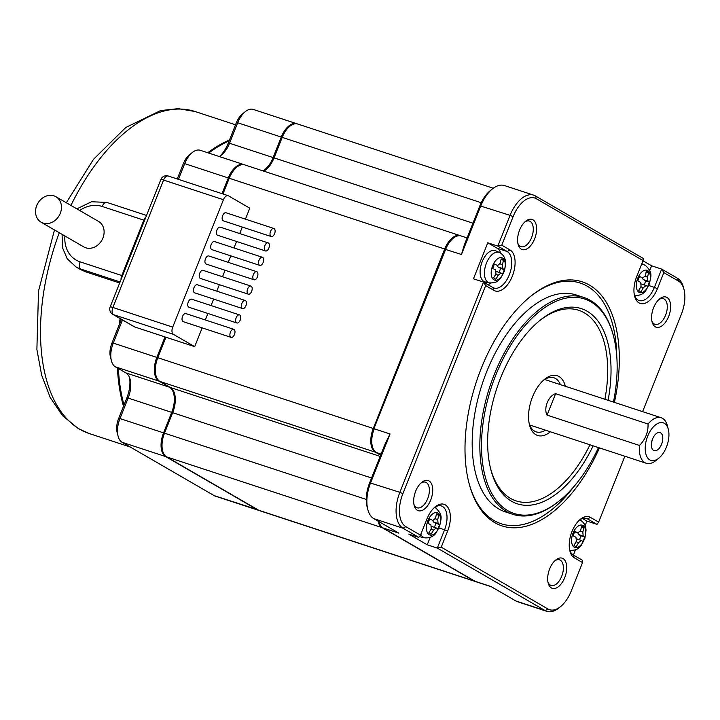 <?xml version="1.0" encoding="UTF-8"?>
<svg xmlns="http://www.w3.org/2000/svg" width="720" height="720" viewBox="0 0 720 720"><rect width="100%" height="100%" fill="white"/><g stroke="black" fill="none" stroke-linecap="round" stroke-linejoin="round"><path stroke-width="1.08" d="M494.631 278.712L495.882 279.117A41.859 34.992 -59.9 0 0 498.249 275.175L501.021 273.033A41.859 3.987 21.7 0 1 502.47 274.05A10.485 5.661 -71.8 0 0 503.055 272.898A10.485 5.661 -71.8 0 0 504.234 269.613A41.859 3.987 -158.3 0 0 502.785 268.605L502.434 264.654A41.859 34.992 -59.9 0 0 503.397 260.244L501.03 259.47M496.602 271.584A3.294 1.782 108.2 0 0 496.521 271.548L501.021 273.033M575.01 546.129L576.27 546.543A10.485 5.661 -71.8 0 1 575.622 546.408A10.485 5.661 -71.8 0 1 573.993 545.229A41.859 34.992 120.1 0 0 576.351 541.278L576 537.327A41.859 3.987 21.7 0 0 573.165 535.86A10.485 5.661 -71.8 0 1 574.335 532.575A10.485 5.661 -71.8 0 1 574.929 531.423A41.859 3.987 -158.3 0 1 577.764 532.899L580.545 530.757A41.859 34.992 120.1 0 0 581.508 526.356A10.485 5.661 -71.8 0 1 582.156 526.491A10.485 5.661 -71.8 0 1 583.776 527.67L581.409 526.896M613.44 402.066A112.896 60.993 108.2 0 0 613.539 336.213A112.896 60.993 108.2 0 0 590.886 301.815A112.896 60.993 108.2 0 0 495.747 375.183A112.896 60.993 108.2 0 0 507.789 510.651A112.896 60.993 108.2 0 0 559.539 500.679A112.896 60.993 108.2 0 0 598.491 447.588M593.127 445.824A102.708 55.485 -71.8 0 1 511.533 501.228A102.708 55.485 -71.8 0 1 490.923 469.935A102.708 55.485 -71.8 0 1 540.063 320.301A102.708 55.485 -71.8 0 1 587.142 311.229A102.708 55.485 -71.8 0 1 608.076 400.302M576.27 546.543A41.859 34.992 -59.9 0 0 578.628 542.601L581.409 540.459A41.859 3.987 21.7 0 1 582.849 541.467A10.485 5.661 -71.8 0 0 583.434 540.324A41.922 7.605 25 0 1 583.704 540.693A11.736 6.336 108.2 0 0 582.93 525.501A11.736 6.336 108.2 0 0 573.516 532.026A11.736 6.336 108.2 0 0 573.039 533.133A11.736 6.336 108.2 0 0 574.29 547.209A11.736 6.336 108.2 0 0 583.704 540.693M429.912 533.637L431.172 534.051A41.859 34.992 -59.9 0 0 433.53 530.109L436.302 527.967A41.859 3.987 21.7 0 1 437.751 528.975A10.485 5.661 -71.8 0 0 439.515 524.547A41.859 3.987 -158.3 0 0 438.066 523.53L437.715 519.579A41.859 34.992 -59.9 0 0 438.678 515.178L436.311 514.395M229.491 139.986A169.488 91.566 108.2 0 0 207.738 152.748M120.123 318.591A169.488 91.566 108.2 0 0 119.277 324.639M117.414 368.001A169.488 91.566 108.2 0 0 123.507 406.323M80.595 269.568L85.437 271.755L119.673 282.996M579.384 539.775A10.485 5.661 108.2 0 0 580.887 535.815L584.613 537.039A41.859 3.987 -158.3 0 0 583.173 536.031L582.822 532.071A41.859 34.992 -59.9 0 0 583.776 527.67M145.962 216.927A5.985 3.24 108.2 0 0 143.829 220.149L121.788 275.535A5.985 3.24 108.2 0 0 121.041 279.558M120.744 318.951A168.291 90.918 108.2 0 0 120.303 322.074M118.179 368.442A168.291 90.918 108.2 0 0 123.237 402.129L123.516 403.182A169.488 91.566 108.2 0 0 124.011 405.045M639.504 445.464L547.092 415.125C543.33 408.438 548.343 395.829 555.624 393.669L648.045 424.017C648.315 432.189 645.471 439.335 639.504 445.464A23.958 12.942 108.2 0 0 644.904 462.663A23.958 12.942 108.2 0 0 646.245 463.266A23.958 12.942 108.2 0 0 655.884 460.548L658.863 458.145A19.764 10.674 -71.8 0 1 649.8 459.882A19.764 10.674 -71.8 0 1 647.694 436.176A19.764 10.674 -71.8 0 1 664.344 423.324A19.764 10.674 -71.8 0 1 668.313 429.345A19.764 10.674 -71.8 0 1 658.863 458.145M41.121 222.201L83.763 246.915A14.733 12.321 -59.9 0 0 85.725 247.788A14.733 12.321 -59.9 0 0 102.933 238.032A14.733 12.321 -59.9 0 0 98.532 221.418L55.899 196.713A14.733 12.321 -59.9 0 0 53.928 195.831A14.733 12.321 -59.9 0 0 36.729 205.587A14.733 12.321 -59.9 0 0 41.121 222.201A14.733 12.321 -59.9 0 0 43.083 223.083A14.733 12.321 -59.9 0 0 59.769 214.497A14.733 12.321 -59.9 0 0 55.899 196.713M498.996 272.349A10.485 5.661 108.2 0 0 500.508 268.389L504.234 269.613M503.397 260.244A10.485 5.661 -71.8 0 0 501.777 259.065A10.485 5.661 -71.8 0 0 501.12 258.93A41.859 34.992 120.1 0 1 500.157 263.331L497.61 265.572A3.294 1.782 108.2 0 0 498.366 267.156L500.508 268.389M434.277 527.274A10.485 5.661 108.2 0 0 435.789 523.323L433.647 522.081A3.294 1.782 108.2 0 1 432.891 520.497L435.447 518.265A41.859 34.992 120.1 0 0 436.41 513.855A10.485 5.661 -71.8 0 1 437.058 513.999A10.485 5.661 -71.8 0 1 438.138 514.611A10.485 5.661 -71.8 0 1 438.678 515.178M431.172 534.051A10.485 5.661 -71.8 0 1 430.515 533.916A10.485 5.661 -71.8 0 1 429.435 533.295A10.485 5.661 -71.8 0 1 428.895 532.737A41.859 34.992 120.1 0 0 431.253 528.786L430.902 524.835A41.859 3.987 21.7 0 0 428.058 523.368A10.485 5.661 -71.8 0 1 429.822 518.931A41.859 3.987 -158.3 0 1 432.666 520.407L432.891 520.497M172.638 412.758L171.711 412.371A20.961 11.322 108.2 0 0 169.47 387.216L125.901 372.915A20.961 11.322 108.2 0 1 130.104 379.296A20.961 11.322 108.2 0 1 128.133 398.061L171.711 412.371L163.548 432.864L119.979 418.563L128.133 398.061L126.774 398.115L118.611 418.608A15.57 8.415 108.2 0 0 117.153 432.549L118.116 436.257A19.764 10.674 108.2 0 0 122.085 442.278L165.654 456.579L257.76 509.949A19.764 10.674 108.2 0 0 258.876 510.444A19.764 10.674 108.2 0 0 259.353 510.579M126.774 398.115A25.155 13.59 108.2 0 0 129.564 377.613M121.392 319.329L111.915 343.152A15.57 8.415 108.2 0 0 110.448 357.093L111.411 360.792A19.764 10.674 108.2 0 0 115.38 366.822L158.958 381.123L169.686 387.099M244.287 164.772A19.764 10.674 108.2 0 0 243.819 164.592L200.241 150.291A19.764 10.674 108.2 0 0 192.294 152.532L189.315 154.935A15.57 8.415 108.2 0 0 183.33 163.683L177.246 178.965M220.05 156.06A25.155 13.59 108.2 0 0 228.168 143.307L229.536 143.253L237.69 122.76L281.259 137.07L273.105 157.563L229.536 143.253A20.961 11.322 108.2 0 1 221.481 155.034A20.961 11.322 108.2 0 1 219.258 156.528M297.279 123.903A19.764 10.674 108.2 0 0 296.811 123.723L253.233 109.422A19.764 10.674 108.2 0 0 245.286 111.663L242.316 114.066A15.57 8.415 108.2 0 0 236.331 122.814L228.168 143.307M583.173 536.031L578.745 534.573A3.294 1.782 108.2 0 1 577.989 532.998L574.677 531.882M257.976 509.823L214.191 495.639A19.764 10.674 108.2 0 0 215.298 496.134L258.876 510.444M214.191 495.639L122.085 442.278M118.611 418.608L119.979 418.563A19.764 10.674 108.2 0 0 118.116 436.257M125.901 372.915L115.38 366.822M168.624 176.175A5.985 3.24 108.2 0 0 168.291 176.022A5.985 5.985 0 0 0 160.857 179.496A5.985 0.567 21.7 0 1 163.575 180.063L223.434 199.719L172.728 327.123L112.878 307.467A5.985 0.567 -158.3 0 0 110.16 306.9A5.985 5.985 0 0 0 112.716 314.298L134.037 326.655A5.985 5.004 -59.9 0 0 134.838 327.006L165.006 336.915L156.843 357.408L113.274 343.107A19.764 10.674 108.2 0 0 111.411 360.792M111.915 343.152L113.274 343.107L122.481 319.959M178.434 179.352L184.698 163.629L228.267 177.939L222.012 193.662M192.294 152.532A19.764 10.674 108.2 0 0 184.698 163.629L183.33 163.683M245.286 111.663A19.764 10.674 108.2 0 0 237.69 122.76L236.331 122.814M651.753 441.567A4.491 2.43 108.2 0 0 652.761 438.489M653.571 450.414A9.522 5.148 108.2 0 0 661.59 444.222A9.522 5.148 108.2 0 0 660.582 432.801A9.522 5.148 108.2 0 0 658.017 432.612A9.522 5.148 108.2 0 0 652.185 440.001A9.522 5.148 108.2 0 0 652.5 449.415A9.522 5.148 108.2 0 0 653.571 450.414M164.475 433.26L163.548 432.864A19.764 10.674 108.2 0 0 165.654 456.579L165.924 456.426M157.77 357.804L156.843 357.408A19.764 10.674 108.2 0 0 158.958 381.123L159.219 380.97M243.819 164.592A19.764 10.674 108.2 0 0 228.267 177.939L229.194 178.326M262.827 170.838A20.961 11.322 108.2 0 0 273.105 157.563L274.032 157.959M296.811 123.723A19.764 10.674 108.2 0 0 281.259 137.07L282.186 137.457M165.006 336.915L165.933 337.302M134.838 327.006L113.517 314.658L173.367 334.314L194.688 346.662L165.96 337.23L157.806 357.723A19.764 10.674 108.2 0 0 159.912 381.438L375.381 452.187L380.628 455.229M223.434 199.719A5.985 3.24 -71.8 0 1 228.141 195.678A5.985 3.24 -71.8 0 1 228.483 195.831L249.795 208.179L245.439 219.141M222.966 193.977L229.23 178.254L444.699 249.003L373.275 428.472L157.806 357.723M444.699 249.003A19.764 10.674 -71.8 0 1 460.242 235.665L244.773 164.907A19.764 10.674 108.2 0 0 229.23 178.254M263.781 171.153A20.961 11.322 108.2 0 0 274.068 157.878L282.222 137.385L481.23 202.725M493.281 188.235L297.765 124.038A19.764 10.674 108.2 0 0 282.222 137.385M258.723 510.255A19.764 10.674 108.2 0 0 259.83 510.759L475.299 581.508A19.764 10.674 -71.8 0 1 474.192 581.013L258.723 510.255L166.617 456.894L382.086 527.643L474.192 581.013M366.273 499.428L164.511 433.179A19.764 10.674 108.2 0 0 166.617 456.894M164.511 433.179L172.665 412.686A20.961 11.322 108.2 0 0 170.433 387.531L159.912 381.438M173.367 334.314A5.985 3.24 -71.8 0 1 172.728 327.123M194.688 346.662L202.167 327.879M205.317 319.959L207.9 313.47M211.05 305.559L213.633 299.07M216.783 291.15L219.357 284.67M222.516 276.75L225.09 270.27M228.24 262.35L230.823 255.861M233.973 247.95L236.556 241.461M239.706 233.541L242.289 227.061M220.509 227.268A4.248 2.295 108.2 0 0 220.275 227.169A4.248 2.295 108.2 0 0 216.846 230.265A4.248 2.295 108.2 0 0 217.386 235.134A4.248 2.295 108.2 0 0 217.62 235.242A4.248 2.295 108.2 0 0 217.881 235.296M209.052 256.077A4.248 2.295 108.2 0 0 208.809 255.969A4.248 2.295 108.2 0 0 205.38 259.065A4.248 2.295 108.2 0 0 205.92 263.943A4.248 2.295 108.2 0 0 206.163 264.051A4.248 2.295 108.2 0 0 206.415 264.105M197.586 284.877A4.248 2.295 108.2 0 0 197.352 284.778A4.248 2.295 108.2 0 0 193.923 287.865A4.248 2.295 108.2 0 0 194.454 292.743A4.248 2.295 108.2 0 0 194.697 292.851A4.248 2.295 108.2 0 0 194.949 292.905M186.129 313.686A4.248 2.295 108.2 0 0 185.886 313.578A4.248 2.295 108.2 0 0 182.457 316.674A4.248 2.295 108.2 0 0 182.997 321.552A4.248 2.295 108.2 0 0 183.231 321.66A4.248 2.295 108.2 0 0 183.492 321.714M191.853 299.286A4.248 2.295 108.2 0 0 191.619 299.178A4.248 2.295 108.2 0 0 188.19 302.274A4.248 2.295 108.2 0 0 188.73 307.152A4.248 2.295 108.2 0 0 188.964 307.26A4.248 2.295 108.2 0 0 189.225 307.314M203.319 270.477A4.248 2.295 108.2 0 0 203.085 270.369A4.248 2.295 108.2 0 0 199.647 273.465A4.248 2.295 108.2 0 0 200.187 278.343A4.248 2.295 108.2 0 0 200.43 278.451A4.248 2.295 108.2 0 0 200.682 278.505M214.785 241.677A4.248 2.295 108.2 0 0 214.542 241.569A4.248 2.295 108.2 0 0 211.113 244.665A4.248 2.295 108.2 0 0 211.653 249.543A4.248 2.295 108.2 0 0 211.887 249.651A4.248 2.295 108.2 0 0 212.148 249.705M226.242 212.868A4.248 2.295 108.2 0 0 226.008 212.76A4.248 2.295 108.2 0 0 222.579 215.856A4.248 2.295 108.2 0 0 223.11 220.734A4.248 2.295 108.2 0 0 223.353 220.842A4.248 2.295 108.2 0 0 223.605 220.896M460.242 235.665A19.764 10.674 -71.8 0 1 460.719 235.836M475.785 581.643A19.764 10.674 -71.8 0 1 475.299 581.508M382.086 527.643A19.764 10.674 -71.8 0 1 377.982 521.064M375.381 452.187A19.764 10.674 -71.8 0 1 373.275 428.472M268.398 242.991A4.248 2.295 108.2 0 0 268.155 242.892A4.248 2.295 108.2 0 0 264.726 245.979A4.248 2.295 108.2 0 0 265.266 250.857A4.248 2.295 108.2 0 0 265.509 250.965A4.248 2.295 108.2 0 0 268.938 247.869A4.248 2.295 108.2 0 0 268.398 242.991M560.376 384.642A28.449 15.372 108.2 0 0 555.498 378.504A28.449 15.372 108.2 0 0 553.905 377.784A28.449 15.372 108.2 0 0 543.501 380.223M529.218 423.72A28.449 15.372 108.2 0 0 534.555 431.127A28.449 15.372 108.2 0 0 536.157 431.847A28.449 15.372 108.2 0 0 545.427 430.164M550.404 431.793A31.446 16.983 -71.8 0 1 535.851 434.682A31.446 16.983 -71.8 0 1 529.542 425.106A31.446 16.983 -71.8 0 1 544.581 379.296A31.446 16.983 -71.8 0 1 558.999 376.524A31.446 16.983 -71.8 0 1 565.344 386.271M256.932 271.8A4.248 2.295 108.2 0 0 256.698 271.692A4.248 2.295 108.2 0 0 253.269 274.788A4.248 2.295 108.2 0 0 253.8 279.666A4.248 2.295 108.2 0 0 254.043 279.774A4.248 2.295 108.2 0 0 257.472 276.678A4.248 2.295 108.2 0 0 256.932 271.8M245.475 300.6A4.248 2.295 108.2 0 0 245.232 300.492A4.248 2.295 108.2 0 0 241.803 303.588A4.248 2.295 108.2 0 0 242.343 308.466A4.248 2.295 108.2 0 0 242.577 308.574A4.248 2.295 108.2 0 0 246.006 305.478A4.248 2.295 108.2 0 0 245.475 300.6M234.009 329.409A4.248 2.295 108.2 0 0 233.766 329.301A4.248 2.295 108.2 0 0 230.337 332.397A4.248 2.295 108.2 0 0 230.877 337.275A4.248 2.295 108.2 0 0 231.12 337.383A4.248 2.295 108.2 0 0 234.549 334.287A4.248 2.295 108.2 0 0 234.009 329.409M239.742 315.009A4.248 2.295 108.2 0 0 239.499 314.901A4.248 2.295 108.2 0 0 236.07 317.997A4.248 2.295 108.2 0 0 236.61 322.875A4.248 2.295 108.2 0 0 236.844 322.974A4.248 2.295 108.2 0 0 240.282 319.887A4.248 2.295 108.2 0 0 239.742 315.009M435.789 523.323L439.515 524.547M251.199 286.2A4.248 2.295 108.2 0 0 250.965 286.092A4.248 2.295 108.2 0 0 247.536 289.188A4.248 2.295 108.2 0 0 248.076 294.066A4.248 2.295 108.2 0 0 248.31 294.174A4.248 2.295 108.2 0 0 251.739 291.078A4.248 2.295 108.2 0 0 251.199 286.2M259.533 265.266A4.248 2.295 108.2 0 0 259.776 265.374A4.248 2.295 108.2 0 0 263.205 262.278A4.248 2.295 108.2 0 0 262.665 257.4A4.248 2.295 108.2 0 0 262.422 257.292A4.248 2.295 108.2 0 0 258.993 260.388A4.248 2.295 108.2 0 0 259.533 265.266M584.613 537.039A10.485 5.661 -71.8 0 1 583.434 540.324M274.131 228.591A4.248 2.295 108.2 0 0 273.888 228.483A4.248 2.295 108.2 0 0 270.459 231.579A4.248 2.295 108.2 0 0 270.999 236.457A4.248 2.295 108.2 0 0 271.233 236.565A4.248 2.295 108.2 0 0 274.662 233.469A4.248 2.295 108.2 0 0 274.131 228.591M668.313 429.345L667.35 425.646A23.958 12.942 108.2 0 0 662.535 418.347A23.958 12.942 108.2 0 0 661.194 417.744A23.958 12.942 108.2 0 0 648.045 424.017M467.1 237.915L461.205 235.98A19.764 10.674 108.2 0 0 453.249 238.221A19.764 10.674 108.2 0 0 445.653 249.318L373.851 428.805A18.567 10.026 108.2 0 0 372.105 445.428L372.375 446.481A19.764 10.674 108.2 0 0 376.344 452.502L381.087 454.059M373.851 428.805L445.266 249.336L461.457 254.502L464.337 244.872L479.88 205.794A26.955 14.562 108.2 0 1 490.239 190.665L492.363 188.946A29.943 16.182 108.2 0 0 480.852 205.758L461.457 254.502M453.249 238.221L452.403 238.905A18.567 10.026 108.2 0 0 445.266 249.336M390.033 433.98L370.638 482.724A29.943 16.182 108.2 0 0 367.821 509.535L367.128 506.889A26.955 14.562 108.2 0 1 369.666 482.76L385.218 443.691L390.033 433.98L374.238 428.787A19.764 10.674 108.2 0 0 372.375 446.481M380.7 455.031L376.344 452.502M379.08 521.937L379.008 521.658A19.764 10.674 108.2 0 0 379.08 521.937A19.764 10.674 108.2 0 0 383.049 527.958L475.155 581.328A19.764 10.674 108.2 0 0 476.262 581.823L491.49 586.818M536.337 198.738L535.302 195.894L643.185 258.39L643.077 260.577L536.337 198.738A27.549 14.886 108.2 0 0 513.117 216.639L501.768 245.169L497.835 246.096L510.066 215.352L479.88 205.794M642.987 260.802L651.609 265.797L661.662 269.1L677.439 278.244L678.474 281.088L663.831 272.601L661.662 269.1L654.39 287.379L648.801 285.543M369.666 482.76L399.852 492.318L483.507 282.096L473.445 278.802L487.773 242.793L497.835 246.096L507.213 251.532L497.16 248.229L487.773 242.793M475.155 581.328L490.95 586.512L515.97 601.011A29.943 16.182 108.2 0 0 517.653 601.758L546.858 611.352A29.943 16.182 108.2 0 0 558.909 607.959L560.601 606.582A27.549 14.886 108.2 0 0 571.194 591.102L582.543 562.581L582.651 560.394L573.264 554.958L574.299 557.802L582.543 562.581M515.97 601.011L545.175 610.596L437.292 548.091L427.239 544.788L408.762 534.087L418.815 537.39L403.038 528.246L373.833 518.652L398.844 533.151L383.049 527.958M574.299 557.802A21.861 11.808 -71.8 0 1 569.916 551.142A21.861 11.808 -71.8 0 1 580.374 519.291A21.861 11.808 -71.8 0 1 590.391 517.365L587.592 518.949L596.979 524.385L586.917 521.082L585.081 525.699M575.487 549.828L573.408 555.039M535.302 195.894A29.943 16.182 108.2 0 0 533.619 195.138L504.414 185.544A29.943 16.182 108.2 0 0 492.363 188.946M533.619 195.138A29.943 16.182 108.2 0 0 510.066 215.352L513.117 216.639M634.869 296.352A19.467 10.512 108.2 0 0 636.066 295.605M649.719 270.549L651.609 265.797M642.609 411.642L681.408 314.145A27.549 14.886 108.2 0 0 684 289.476L683.451 287.361A29.943 16.182 108.2 0 0 677.439 278.244M367.821 509.535A29.943 16.182 108.2 0 0 373.833 518.652M492.885 287.532A19.467 10.512 108.2 0 0 493.974 288.027A19.467 10.512 108.2 0 0 509.679 273.852A19.467 10.512 108.2 0 0 507.213 251.532L510.012 249.939A21.861 11.808 -71.8 0 1 512.343 276.174A21.861 11.808 -71.8 0 1 493.92 290.376L492.885 287.532L483.507 282.096L485.676 285.606L402.903 493.605L399.852 492.318A29.943 16.182 108.2 0 0 403.038 528.246L405.837 526.662L420.48 535.14L418.815 537.39M487.926 284.661A19.467 10.512 108.2 0 0 490.968 283.113M500.787 253.215A19.467 10.512 108.2 0 0 497.16 248.229M499.95 252.738A16.029 8.658 108.2 0 0 499.5 252.513L495.594 250.767A16.47 8.901 108.2 0 0 482.004 262.143A16.47 8.901 108.2 0 0 483.93 281.466A16.47 8.901 108.2 0 0 485.334 282.006L489.519 282.915C498.033 283.077 498.42 279.999 500.706 278.073L504.486 270.981L505.647 263.097C505.557 258.687 503.784 255.294 500.337 252.936L499.5 252.513A16.029 8.658 108.2 0 0 486.279 263.583A16.029 8.658 108.2 0 0 488.151 282.384A16.029 8.658 108.2 0 0 489.519 282.915M420.48 535.14L426.87 519.075A21.861 11.808 -71.8 0 1 435.267 506.799A21.861 11.808 -71.8 0 1 448.569 508.545A21.861 11.808 -71.8 0 1 447.624 531.099L444.573 529.812L437.292 548.091L441.225 547.164L547.974 609.012L545.175 610.596A29.943 16.182 108.2 0 0 546.858 611.352M427.239 544.788L430.173 537.408M436.068 508.14A19.467 10.512 108.2 0 0 435.546 506.826M419.454 536.526A16.47 8.901 108.2 0 0 420.624 536.94L424.8 537.849A16.029 8.658 108.2 0 1 423.432 537.318A16.029 8.658 108.2 0 1 420.84 534.222M596.979 524.385L598.635 522.144L624.861 456.246M586.917 521.082L582.498 518.526M643.077 260.577L636.687 276.642A21.861 11.808 -71.8 0 0 634.635 296.217A21.861 11.808 -71.8 0 0 644.895 303.309A21.861 11.808 -71.8 0 0 657.441 288.666L663.831 272.601M402.903 493.605A27.549 14.886 108.2 0 0 405.837 526.662M441.225 547.164L447.624 531.099M547.974 609.012A27.549 14.886 108.2 0 0 560.601 606.582M598.635 522.144L590.391 517.365M684 289.476A27.549 14.886 108.2 0 0 678.474 281.088M510.012 249.939L501.768 245.169M485.676 285.606L493.92 290.376M599.463 447.903A128.466 69.399 -71.8 0 1 494.874 522.693A128.466 69.399 -71.8 0 1 469.098 483.552A128.466 69.399 -71.8 0 1 530.55 296.397A128.466 69.399 -71.8 0 1 589.437 285.057A128.466 69.399 -71.8 0 1 614.412 402.381M563.04 558.576A15.867 8.577 -71.8 0 1 564.732 577.62A15.867 8.577 -71.8 0 1 551.358 587.934A15.867 8.577 -71.8 0 1 548.172 583.101A15.867 8.577 -71.8 0 1 555.768 559.971A15.867 8.577 -71.8 0 1 563.04 558.576M666.954 297.45A15.867 8.577 -71.8 0 1 668.646 316.494A15.867 8.577 -71.8 0 1 655.272 326.808A15.867 8.577 -71.8 0 1 652.086 321.975A15.867 8.577 -71.8 0 1 659.682 298.854A15.867 8.577 -71.8 0 1 666.954 297.45M532.953 219.816A15.867 8.577 -71.8 0 1 534.636 238.86A15.867 8.577 -71.8 0 1 521.262 249.174A15.867 8.577 -71.8 0 1 518.085 244.332A15.867 8.577 -71.8 0 1 525.672 221.211A15.867 8.577 -71.8 0 1 532.953 219.816M429.039 480.933A15.867 8.577 -71.8 0 1 430.731 499.977A15.867 8.577 -71.8 0 1 417.357 510.291A15.867 8.577 -71.8 0 1 414.171 505.458A15.867 8.577 -71.8 0 1 421.758 482.337A15.867 8.577 -71.8 0 1 429.039 480.933M634.374 295.092A19.467 10.512 108.2 0 0 639.072 300.519A19.467 10.512 108.2 0 0 654.39 287.379L657.441 288.666M578.745 534.573L580.887 535.815M438.984 527.985L444.573 529.812A19.467 10.512 108.2 0 0 441.405 505.971A19.467 10.512 108.2 0 0 434.403 507.546M576.981 539.01A3.294 1.782 108.2 0 0 576.909 538.965L581.409 540.459M585.333 518.211L587.592 518.949A19.467 10.512 108.2 0 0 586.503 518.463A19.467 10.512 108.2 0 0 579.501 520.047M569.655 550.026A19.467 10.512 108.2 0 0 573.264 554.958M651.843 320.832A13.473 7.281 108.2 0 0 654.237 323.964A13.473 7.281 108.2 0 0 654.993 324.306A13.473 7.281 108.2 0 0 665.865 314.496A13.473 7.281 108.2 0 0 664.164 299.043A13.473 7.281 108.2 0 0 663.408 298.701A13.473 7.281 108.2 0 0 658.8 299.628M616.779 356.454A126.666 68.427 108.2 0 0 587.34 286.245A126.666 68.427 108.2 0 0 529.911 296.919M468.891 482.751A126.666 68.427 108.2 0 0 494.1 520.56A126.666 68.427 108.2 0 0 574.146 486.297M547.929 581.958A13.473 7.281 108.2 0 0 550.323 585.09A13.473 7.281 108.2 0 0 551.079 585.432A13.473 7.281 108.2 0 0 561.951 575.622A13.473 7.281 108.2 0 0 560.25 560.16A13.473 7.281 108.2 0 0 559.494 559.818A13.473 7.281 108.2 0 0 554.895 560.754M641.7 284.076A3.294 1.782 108.2 0 0 641.628 284.04L646.119 285.534A41.859 3.987 21.7 0 1 647.568 286.542A10.485 5.661 -71.8 0 0 649.332 282.114A41.859 3.987 -158.3 0 0 647.883 281.097L647.532 277.146A41.859 34.992 -59.9 0 0 648.495 272.745L646.128 271.962M644.094 284.841A10.485 5.661 108.2 0 0 645.606 280.89L649.332 282.114M648.495 272.745A10.485 5.661 -71.8 0 0 647.955 272.178A10.485 5.661 -71.8 0 0 646.875 271.566A10.485 5.661 -71.8 0 0 646.227 271.422A41.859 34.992 120.1 0 1 645.264 275.832L642.708 278.064A3.294 1.782 108.2 0 0 643.464 279.648L645.606 280.89M490.653 468.864A100.314 54.198 108.2 0 0 510.498 498.384A100.314 54.198 108.2 0 0 589.95 444.78M604.899 399.258A100.314 54.198 108.2 0 0 584.343 312.822A100.314 54.198 108.2 0 0 539.208 320.994M517.833 243.189A13.473 7.281 108.2 0 0 520.236 246.33A13.473 7.281 108.2 0 0 520.992 246.663A13.473 7.281 108.2 0 0 531.855 236.853A13.473 7.281 108.2 0 0 530.154 221.4A13.473 7.281 108.2 0 0 529.398 221.058A13.473 7.281 108.2 0 0 524.799 221.985M413.919 504.315A13.473 7.281 108.2 0 0 416.322 507.447A13.473 7.281 108.2 0 0 417.078 507.789A13.473 7.281 108.2 0 0 427.95 497.979A13.473 7.281 108.2 0 0 426.24 482.517A13.473 7.281 108.2 0 0 425.484 482.184A13.473 7.281 108.2 0 0 420.885 483.111M431.883 526.509A3.294 1.782 108.2 0 0 431.811 526.473L436.302 527.967M613.539 336.213L613.26 335.151A114.093 61.632 108.2 0 0 590.373 300.393A114.093 61.632 108.2 0 0 583.974 297.522L576.306 295.002A114.093 61.632 108.2 0 0 484.272 378.054A114.093 61.632 108.2 0 0 498.726 508.923A114.093 61.632 108.2 0 0 505.125 511.794L512.784 514.314A114.093 61.632 108.2 0 0 558.684 501.372L559.539 500.679M639.729 291.204L640.989 291.618A41.859 34.992 -59.9 0 0 643.347 287.667L646.119 285.534M640.989 291.618A10.485 5.661 -71.8 0 1 640.332 291.474A10.485 5.661 -71.8 0 1 639.252 290.862A10.485 5.661 -71.8 0 1 638.712 290.295A41.859 34.992 120.1 0 0 641.07 286.353L640.719 282.402A41.859 3.987 21.7 0 0 637.884 280.926A10.485 5.661 -71.8 0 1 639.648 276.498A41.859 3.987 -158.3 0 1 642.483 277.965L642.708 278.064M495.882 279.117A10.485 5.661 -71.8 0 1 495.234 278.982A10.485 5.661 -71.8 0 1 493.614 277.803A41.859 34.992 120.1 0 0 495.972 273.861L495.621 269.91A41.859 3.987 21.7 0 0 492.777 268.434A10.485 5.661 -71.8 0 1 493.956 265.158A10.485 5.661 -71.8 0 1 494.541 264.006A41.859 3.987 -158.3 0 1 497.385 265.473L497.61 265.572M583.974 297.522A114.093 61.632 108.2 0 0 491.931 380.574A114.093 61.632 108.2 0 0 506.385 511.443A114.093 61.632 108.2 0 0 512.784 514.314M229.14 140.868A169.488 91.566 108.2 0 0 208.692 153.063M121.05 319.131A169.488 91.566 108.2 0 0 120.807 320.814M118.386 368.559A169.488 91.566 108.2 0 0 123.516 403.182M495.711 274.347L498.249 275.175M59.283 232.731A169.488 91.566 108.2 0 0 79.947 429.354A169.488 91.566 108.2 0 0 89.46 433.62L78.354 428.634L62.505 415.629L50.229 397.53L41.679 375.237L36.882 349.506L38.52 291.051L54.468 229.932M66.303 202.743L93.492 159.336L125.784 127.485L160.677 110.556L178.281 108.648L195.21 111.555A169.488 91.566 108.2 0 0 70.947 205.434M580.374 531.27L582.822 532.071M85.437 271.755L80.766 269.046A35.937 30.042 120.1 0 1 75.978 266.904L80.595 269.577M121.788 275.535L80.127 261.855A5.985 3.24 108.2 0 0 80.766 269.046L120.087 281.952M547.092 415.125L555.624 393.669M107.217 202.572A5.985 3.24 108.2 0 0 106.884 202.419A5.985 3.24 108.2 0 0 102.168 206.469L143.829 220.149M80.127 261.855A29.943 25.038 120.1 0 1 64.908 235.98M79.677 210.483A29.943 25.038 120.1 0 1 102.168 206.469M112.716 314.298A5.985 5.004 -59.9 0 0 113.517 314.658A5.985 3.24 108.2 0 1 112.878 307.467L163.575 180.063A5.985 3.24 108.2 0 1 168.291 176.022L228.141 195.678M472.959 223.191L274.068 157.878M371.565 477.999L172.665 412.686M380.16 456.399L170.433 387.531M576.09 541.764L578.628 542.601M433.647 522.081L438.066 523.53M569.907 550.341A16.029 8.658 -71.8 0 1 569.754 550.305L569.907 550.341C578.412 550.503 578.799 547.425 581.094 545.499L584.874 538.407L586.026 530.523C585.936 526.104 584.172 522.72 580.716 520.362L579.888 519.939A16.029 8.658 -71.8 0 1 580.329 520.164M433.53 530.109L430.992 529.272M435.276 518.778L437.715 519.579M638.451 291.888A11.736 6.336 108.2 0 0 639.009 292.284A11.736 6.336 108.2 0 0 648.666 285.219A11.736 6.336 108.2 0 0 648.207 270.972A11.736 6.336 108.2 0 0 647.649 270.576A11.736 6.336 108.2 0 0 637.992 277.641A11.736 6.336 108.2 0 0 638.451 291.888M645.048 265.239A16.029 8.658 108.2 0 0 644.607 265.005A16.029 8.658 108.2 0 0 641.43 264.726M493.911 279.792A11.736 6.336 -71.8 0 1 492.66 265.707A11.736 6.336 -71.8 0 1 493.137 264.6A11.736 6.336 -71.8 0 1 502.551 258.084A11.736 6.336 -71.8 0 1 503.325 273.267A11.736 6.336 -71.8 0 1 493.911 279.792M428.634 534.33A11.736 6.336 108.2 0 0 429.192 534.717A11.736 6.336 108.2 0 0 438.849 527.652A11.736 6.336 108.2 0 0 438.381 513.405A11.736 6.336 108.2 0 0 437.832 513.009A11.736 6.336 108.2 0 0 428.175 520.074A11.736 6.336 108.2 0 0 428.634 534.33A41.922 34.452 130.4 0 0 429.435 533.295M435.231 507.672A16.029 8.658 108.2 0 0 434.781 507.438A16.029 8.658 108.2 0 0 434.646 507.384L435.618 507.87C444.015 515.763 440.478 519.327 439.794 525.834L436.041 532.944C433.521 536.58 429.777 538.209 424.8 537.849M647.955 272.178A41.922 34.452 -49.6 0 0 648.207 270.972M493.956 265.158A41.922 7.605 -155 0 0 493.137 264.6M640.809 286.839L643.347 287.667M643.464 279.648L647.883 281.097M645.093 276.345L647.532 277.146M498.366 267.156L502.785 268.605M499.995 263.853L502.434 264.654M195.21 111.555L235.539 124.803M146.547 215.451L106.884 202.419L91.512 201.744L76.887 208.872M62.109 234.369L62.379 247.428L67.203 258.786L75.978 266.904M577.989 532.998L574.668 531.9M160.857 179.496L110.16 306.9M268.155 242.892L220.275 227.169M256.698 271.692L208.809 255.969M245.232 300.492L197.352 284.778M233.766 329.301L185.886 313.578M239.499 314.901L191.619 299.178M250.965 286.092L203.085 270.369M259.776 265.374L211.887 249.651M273.888 228.483L226.008 212.76M544.626 379.467L661.194 417.744M634.617 295.407C639.594 295.776 643.338 294.147 645.858 290.511L649.611 283.401C650.295 276.894 653.832 273.33 645.435 265.437L641.817 263.754M262.422 257.292L214.542 241.569M89.46 433.62L130.293 447.03M242.577 308.574L194.697 292.851M265.509 250.965L217.62 235.242M529.677 424.989L646.245 463.266M248.31 294.174L200.43 278.451M231.12 337.383L183.231 321.66M254.043 279.774L206.163 264.051M271.233 236.565L223.353 220.842M236.844 322.974L188.964 307.26"/></g></svg>
